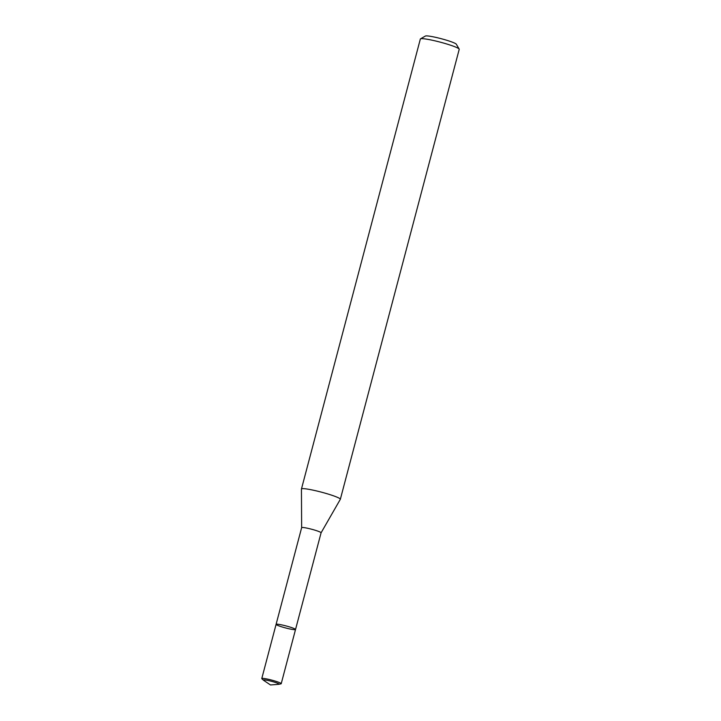 <?xml version="1.0" encoding="UTF-8"?>
<svg xmlns="http://www.w3.org/2000/svg" width="721" height="721" viewBox="0 0 721 721"><rect width="100%" height="100%" fill="white"/><g stroke="black" fill="none" stroke-linecap="round" stroke-linejoin="round"><path stroke-width="1.08" d="M301.639 527.682L301.441 489.063A20.107 2.064 14.8 0 1 301.45 489.009A20.107 2.064 14.8 0 1 314.608 490.487A20.107 2.064 14.8 0 1 335.959 496.733A20.107 2.064 14.8 0 1 340.339 499.283A20.107 2.064 14.8 0 1 340.312 499.338L321.079 532.819A10.058 1.036 -165.2 0 0 321.079 532.801A10.058 1.036 -165.2 0 0 311.625 529.232A10.058 1.036 -165.2 0 0 301.639 527.664A10.058 1.036 -165.2 0 0 301.639 527.691L276.089 624.359A10.058 1.036 -165.2 0 0 278.279 625.639A10.058 1.036 -165.2 0 0 288.95 628.766A10.058 1.036 -165.2 0 0 295.529 629.496A10.058 1.036 -165.2 0 0 293.339 628.225A10.058 1.036 -165.2 0 0 282.668 625.098A10.058 1.036 -165.2 0 0 276.089 624.359L261.777 678.551A10.058 1.036 -165.2 0 0 261.912 678.794L263.489 680.227A8.12 0.838 -165.2 0 0 263.643 680.345L270.483 684.95L278.703 684.328A8.12 0.838 -165.2 0 0 278.892 684.301A8.12 0.838 -165.2 0 0 271.447 681.3A8.12 0.838 -165.2 0 0 263.489 680.227M340.339 499.283L459.223 49.307A20.107 2.064 -165.2 0 0 459.178 49.073A20.107 2.064 -165.2 0 0 440.315 42.169A20.107 2.064 -165.2 0 0 420.496 38.853A20.107 2.064 -165.2 0 0 420.343 39.033L301.45 489.009M459.178 49.073L456.321 44.224A16.087 1.649 -165.2 0 0 441.225 38.7A16.087 1.649 -165.2 0 0 425.381 36.05L420.496 38.853M321.079 532.801L295.529 629.496A10.058 1.036 -165.2 0 0 293.339 628.225A10.058 1.036 -165.2 0 0 282.668 625.098A10.058 1.036 -165.2 0 0 276.089 624.359M278.892 684.301L280.983 683.832A10.058 1.036 -165.2 0 0 281.217 683.688A10.058 1.036 -165.2 0 0 271.763 680.119A10.058 1.036 -165.2 0 0 261.777 678.551M295.529 629.496L281.217 683.688"/></g></svg>
